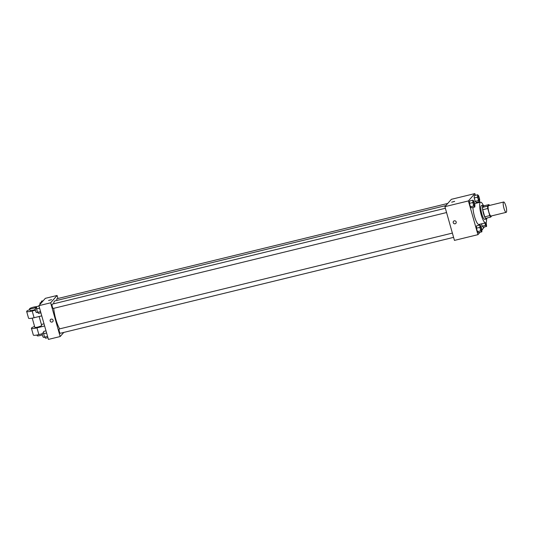 <?xml version="1.0" encoding="UTF-8"?>
<svg xmlns="http://www.w3.org/2000/svg" width="533" height="533" viewBox="0 0 533 533"><rect width="100%" height="100%" fill="white"/><g stroke="black" fill="none" stroke-linecap="round" stroke-linejoin="round"><path stroke-width="0.8" d="M506.35 212.234A5.323 1.219 -103.7 0 1 506.177 212.347A5.323 1.219 -103.7 0 1 503.738 207.464A5.323 1.219 -103.7 0 1 503.658 202.007A5.323 1.219 -103.7 0 1 505.997 206.478A5.323 1.219 -103.7 0 1 506.35 212.234M506.177 212.347L491.08 216.025A5.323 1.219 -103.7 0 1 488.634 211.148A5.323 1.219 -103.7 0 1 488.554 205.685L503.658 202.007M488.948 204.605L487.588 206.151A6.869 1.572 -103.7 0 0 487.762 208.503L482.731 209.729A6.869 1.572 -103.7 0 1 482.552 207.377L483.911 205.831L488.948 204.605A6.869 1.572 -103.7 0 1 489.521 205.452M487.762 208.503L489.774 215.599A6.869 1.572 -103.7 0 0 490.686 217.111L491.799 215.852M482.731 209.729L484.737 216.831L489.774 215.599M484.737 216.831A6.869 1.572 -103.7 0 0 485.656 218.337L490.686 217.111M484.031 205.805A7.096 1.626 76.3 0 0 483.105 205.192A7.096 1.626 76.3 0 0 483.491 213.553A7.096 1.626 76.3 0 0 486.469 218.976A7.096 1.626 76.3 0 0 487.009 218.01M486.469 218.976L484.79 219.389A7.096 1.626 -103.7 0 1 481.812 213.96A7.096 1.626 -103.7 0 1 481.426 205.598L483.105 205.192M482.552 207.377L487.588 206.151M486.549 218.95A10.647 2.438 -103.7 0 1 485.969 222.614A10.647 2.438 -103.7 0 1 485.63 222.834A10.647 2.438 -103.7 0 1 480.739 213.073A10.647 2.438 -103.7 0 1 480.586 202.154A10.647 2.438 -103.7 0 1 483.191 205.178M485.63 222.834L478.92 224.473A10.647 2.438 -103.7 0 1 475.223 218.763A10.647 2.438 -103.7 0 1 472.944 207.47M472.898 200.195L469.54 201.008L469.46 203.359L470.426 206.764L471.472 207.83L474.823 207.011L474.91 204.659L473.944 201.254L472.898 200.195L472.811 202.54L473.777 205.945L474.823 207.011M477.655 194.785L474.297 195.604L474.21 197.95L475.176 201.361L476.222 202.42L479.58 201.607L479.66 199.255L478.701 195.851L477.655 194.785L477.568 197.137L478.534 200.541L479.58 201.607M475.349 195.351L474.85 193.592L468.394 200.934L477.941 234.667L480.04 232.275M481.912 230.156L484.304 226.991M477.488 202.906L477.282 202.167M479.92 225.019L476.569 225.839L476.482 228.184L477.448 231.595L478.494 232.654L481.852 231.835L481.932 229.49L480.973 226.079L479.92 225.019L479.84 227.364L480.806 230.776L481.852 231.835M484.89 223.014L485.556 225.372L482.205 226.192L481.539 223.833L482.205 226.192L483.251 227.251L486.609 226.432L486.176 222.281M474.85 193.592L451.364 199.322L444.902 206.664L454.449 240.396L477.941 234.667M444.902 206.664L468.394 200.934M455.875 223.327A1.552 1.492 41.3 0 1 453.43 223.074A1.552 1.492 41.3 0 1 455.695 221.182A1.552 1.492 41.3 0 1 455.129 223.78A1.552 1.492 41.3 0 1 453.543 221.275M454.636 201.407L451.671 202.187L454.636 201.407M451.678 202.187L454.662 201.341M59.669 328.861A15.537 3.558 -103.7 0 1 53.713 308.341M53.66 303.783A15.537 3.558 -103.7 0 1 54.946 300.905L445.855 205.585M53.333 308.4A2.219 0.506 -103.7 0 1 53.267 308.447A2.219 0.506 -103.7 0 1 52.247 306.415A2.219 0.506 -103.7 0 1 52.214 304.136L445.361 208.27M60.362 333.232A2.219 0.506 -103.7 0 1 60.289 333.278A2.219 0.506 -103.7 0 1 59.27 331.24A2.219 0.506 -103.7 0 1 59.243 328.968L452.384 233.094M56.878 300.439A2.219 0.506 -103.7 0 1 56.971 298.733L447.733 203.446M38.882 305.675L45.345 298.333L57.084 295.469L57.944 298.5L57.084 295.469L50.628 302.811L60.176 336.543L63.8 332.419L60.176 336.543L48.43 339.408L38.882 305.675L50.628 302.811L60.176 336.543M485.556 225.372L486.609 226.432M486.043 222.521A2.219 0.506 -103.7 0 1 486.249 225.126A2.219 0.506 -103.7 0 1 486.183 225.173L486.169 225.179A2.219 0.506 -103.7 0 1 486.169 225.179A2.219 0.506 -103.7 0 1 485.103 222.961M482.205 226.192L483.251 227.251M486.183 225.173A2.219 0.506 -103.7 0 1 485.117 222.961M479.154 200.348L479.14 200.348A2.219 0.506 -103.7 0 1 479.14 200.348A2.219 0.506 -103.7 0 1 478.121 198.316A2.219 0.506 -103.7 0 1 478.088 196.044A2.219 0.506 -103.7 0 1 478.094 196.037A2.219 0.506 -103.7 0 1 479.08 197.903A2.219 0.506 -103.7 0 1 479.227 200.301A2.219 0.506 -103.7 0 1 479.154 200.348A2.219 0.506 -103.7 0 1 478.134 198.316A2.219 0.506 -103.7 0 1 478.101 196.037L478.101 196.037M474.297 195.604L474.21 197.95L477.568 197.137M474.21 197.95L475.176 201.361L478.534 200.541M475.176 201.361L476.222 202.42M481.412 230.582L481.426 230.582A2.219 0.506 -103.7 0 1 481.412 230.582A2.219 0.506 -103.7 0 1 480.393 228.55A2.219 0.506 -103.7 0 1 480.36 226.272A2.219 0.506 -103.7 0 1 480.366 226.272A2.219 0.506 -103.7 0 1 481.352 228.137A2.219 0.506 -103.7 0 1 481.499 230.536A2.219 0.506 -103.7 0 1 481.426 230.582A2.219 0.506 -103.7 0 1 480.406 228.544A2.219 0.506 -103.7 0 1 480.373 226.272L480.373 226.272M476.569 225.839L476.482 228.184L479.84 227.364M476.482 228.184L477.448 231.595L480.806 230.776M477.448 231.595L478.494 232.654M474.39 205.751L474.403 205.751A2.219 0.506 -103.7 0 1 474.39 205.751A2.219 0.506 -103.7 0 1 473.371 203.719A2.219 0.506 -103.7 0 1 473.337 201.447A2.219 0.506 -103.7 0 1 473.344 201.447A2.219 0.506 -103.7 0 1 474.323 203.306A2.219 0.506 -103.7 0 1 474.47 205.705A2.219 0.506 -103.7 0 1 474.403 205.751A2.219 0.506 -103.7 0 1 473.384 203.719A2.219 0.506 -103.7 0 1 473.351 201.441L473.351 201.441M469.54 201.008L469.46 203.359L472.811 202.54M469.46 203.359L470.426 206.764L473.777 205.945M470.426 206.764L471.472 207.83M43.24 300.725L41.427 301.165L41.367 302.844M40.068 304.323A2.219 0.506 -103.7 0 1 40.188 302.824L41.381 302.537M46.005 330.833L43.699 331.393L43.619 333.745L44.585 337.149L45.631 338.215L47.93 337.649M43.619 333.745L46.618 333.012M44.585 337.149L47.584 336.416M43.586 337.322A2.219 0.506 -103.7 0 1 43.513 337.369A2.219 0.506 -103.7 0 1 42.493 335.33A2.219 0.506 -103.7 0 1 42.46 333.058L43.653 332.765M38.976 306.009L36.677 306.568L36.59 308.913L37.557 312.325L38.603 313.384L40.908 312.824M36.59 308.913L39.595 308.181M37.557 312.325L40.555 311.592M36.557 312.491A2.219 0.506 -103.7 0 1 36.491 312.538A2.219 0.506 -103.7 0 1 35.471 310.506A2.219 0.506 -103.7 0 1 35.438 308.234L36.624 307.941M51.581 299.639L48.59 300.479M57.084 295.469L50.628 302.811M50.462 319.573A1.552 1.492 -138.7 0 0 50.162 320.953A1.552 1.492 41.3 0 1 52.614 319.474A1.552 1.492 41.3 0 1 51.308 322.065A1.552 1.492 41.3 0 1 50.162 320.953A1.552 1.492 -138.7 0 0 52.794 321.619M32.233 318.141L34.838 327.349A3.551 0.546 -15.8 0 0 38.396 326.909A3.551 0.546 -15.8 0 0 41.667 325.416L39.142 316.502M44.632 325.983L36.957 327.855A7.096 1.093 164.2 0 1 31.42 328.315A7.096 1.093 164.2 0 1 34.578 326.443M44.019 323.824L41.394 324.464M29.808 309.573A7.096 1.093 -15.8 0 0 26.65 311.452L28.562 318.194A7.096 1.093 -15.8 0 0 34.092 317.735L41.767 315.862M31.42 328.315L33.332 335.064A7.096 1.093 -15.8 0 0 38.869 334.597L42.267 333.771M37.004 335.004L37.223 335.783A3.551 0.546 -15.8 0 0 42.387 334.824M29.588 308.8A3.551 0.546 164.2 0 1 32.853 307.308A3.551 0.546 164.2 0 1 36.417 306.868A3.551 0.546 164.2 0 1 36.357 307.015A3.551 0.546 164.2 0 1 32.753 308.467A3.551 0.546 164.2 0 1 29.588 308.8L30.061 310.486A3.551 0.546 -15.8 0 0 35.285 309.5M26.65 311.452A7.096 1.093 -15.8 0 0 32.187 310.986L35.398 310.199M36.957 327.855L38.869 334.597M32.187 310.986L34.092 317.735M474.61 203.613L480.586 202.154M53.267 308.447L446.567 212.54M60.289 333.278L453.59 237.365M43.513 337.369L44.572 337.109M36.491 312.538L37.543 312.285M36.417 306.868L36.637 307.654"/></g></svg>
